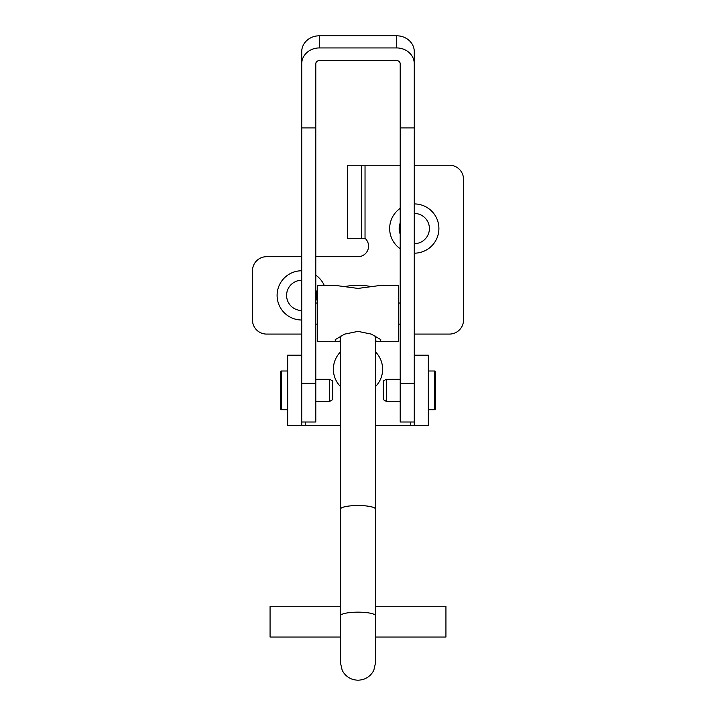 <?xml version="1.0" encoding="UTF-8"?>
<svg xmlns="http://www.w3.org/2000/svg" width="716" height="716" viewBox="0 0 716 716"><rect width="100%" height="100%" fill="white"/><g stroke="black" fill="none" stroke-linecap="round" stroke-linejoin="round"><path stroke-width="1.07" d="M340.377 352.048A24.621 24.621 0 0 0 340.377 386.443M301.722 270.764A24.621 24.621 0 0 0 277.101 295.386A24.621 24.621 0 0 0 301.722 320.007M301.722 280.26A15.125 15.125 0 0 0 286.597 295.386A15.125 15.125 0 0 0 301.722 310.502M400.208 208.347A24.621 24.621 0 0 0 400.208 248.756M400.208 222.998A15.125 15.125 0 0 0 400.208 234.105M414.278 355.181L414.278 425.528L428.347 425.528L428.347 355.181L414.278 355.181M301.722 425.528L287.653 425.528L287.653 355.181L301.722 355.181L301.722 425.528L340.377 425.528M361.517 238.276L347.448 238.276L347.448 165.235L361.517 165.235L361.517 238.276L365.035 238.276A10.552 10.552 0 0 1 358 256.695L315.792 256.695M375.623 386.443A24.621 24.621 0 0 0 375.623 352.048M324.25 285.442A24.621 24.621 0 0 0 315.792 275.177M414.278 253.178A24.621 24.621 0 0 0 438.899 228.547A24.621 24.621 0 0 0 414.278 203.926M414.278 334.077L449.451 334.077A14.069 14.069 0 0 0 463.52 320.007L463.52 179.304A14.069 14.069 0 0 0 449.451 165.235L414.278 165.235M361.517 165.235L400.208 165.235M301.722 256.695L266.549 256.695A14.069 14.069 0 0 0 252.48 270.764L252.48 320.007A14.069 14.069 0 0 0 266.549 334.077L301.722 334.077M375.623 425.528L414.278 425.528M414.278 243.673A15.125 15.125 0 0 0 429.403 228.547A15.125 15.125 0 0 0 414.278 213.431M315.792 300.935A15.125 15.125 0 0 0 315.792 289.828M414.278 63.805L414.278 51.668A17.587 15.868 -0 0 0 396.691 35.8L319.309 35.8L319.309 47.936L396.691 47.936A17.587 15.868 180 0 1 414.278 63.805L414.278 383.275L400.208 383.275L400.208 422.01L414.278 422.01M319.309 47.936A17.587 15.868 180 0 0 301.722 63.805L301.722 127.904L315.792 127.904L315.792 63.805A3.517 3.177 180 0 1 319.309 60.636L396.691 60.636A3.517 3.177 180 0 1 400.208 63.805L400.208 383.275M400.208 127.904L414.278 127.904M301.722 63.805L301.722 51.668A17.587 15.868 -0 0 1 319.309 35.8M301.722 127.904L301.722 383.275L315.792 383.275L315.792 422.01L301.722 422.01M315.792 127.904L315.792 383.275M280.618 408.997L280.618 371.711A0.707 0.707 0 0 1 281.325 371.004L281.325 409.695A0.707 0.707 0 0 1 280.618 408.997M329.629 401.434L329.629 379.274L332.671 381.028L332.671 399.671L329.629 401.434L315.792 401.434M287.653 371.004L281.325 371.004M287.653 409.695L281.325 409.695M329.629 379.274L315.792 379.274M435.382 371.711L435.382 408.997A0.707 0.707 0 0 1 434.675 409.695L434.675 371.004A0.707 0.707 0 0 1 435.382 371.711L435.382 408.997M386.371 379.274L386.371 401.434L383.329 399.671L383.329 381.028L386.371 379.274L400.208 379.274M428.347 409.695L434.675 409.695M428.347 371.004L434.675 371.004M386.371 401.434L400.208 401.434M335.625 341.72L317.546 341.72L317.546 285.442L335.625 285.442L358 288.423L380.375 285.442L398.454 285.442L398.454 341.72L380.375 341.72L380.778 339.626L371.389 334.13L358 331.383L344.602 334.13L335.222 339.626L335.625 341.72L340.377 341.04M375.623 341.04L380.375 341.72M375.587 606.246L445.934 606.246L445.934 637.052L375.587 637.052M340.413 606.246L270.066 606.246L270.066 637.052L340.413 637.052M340.413 509.434A17.623 3.687 -0 0 1 340.377 509.201A17.623 3.687 -0 0 1 358 505.514A17.623 3.687 -0 0 1 375.623 509.201A17.623 3.687 -0 0 1 375.587 509.434M343.957 286.839A17.623 3.687 -0 0 1 358 285.38A17.623 3.687 -0 0 1 372.043 286.839M375.587 615.832L375.587 509.201A17.587 3.678 180 0 0 358 505.523A17.587 3.678 180 0 0 340.413 509.201L340.413 615.832A17.587 3.678 -0 0 1 358 612.153A17.587 3.678 -0 0 1 375.587 615.832L375.587 662.613L373.797 670.346C370.405 676.638 365.133 679.923 358 680.2C350.867 679.923 345.595 676.638 342.203 670.346L340.413 662.613L340.413 615.832M365.035 165.235L365.035 238.276M305.24 422.01L305.24 425.528M410.76 425.528L410.76 422.01M396.691 35.8L396.691 47.936M340.413 662.613L340.413 633.087M315.792 324.133L317.546 324.133M400.208 324.133L398.454 324.133M400.208 303.029L398.454 303.029M315.792 303.029L317.546 303.029M375.623 509.201L375.623 336.126M340.377 509.201L340.377 336.126"/></g></svg>
